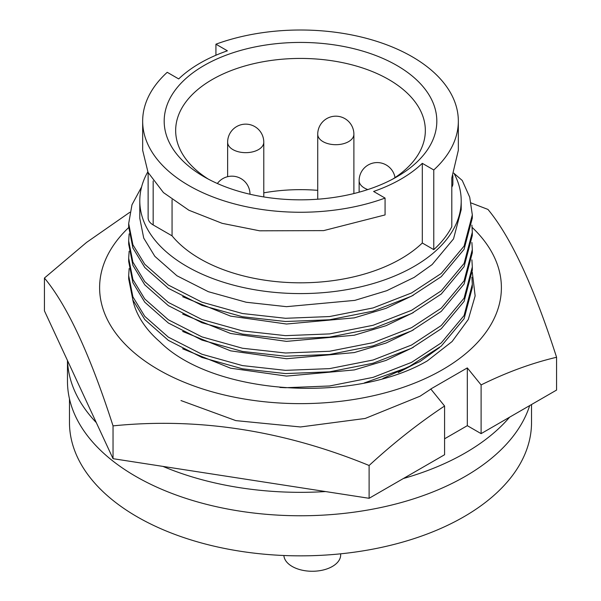 <?xml version="1.0" encoding="UTF-8"?>
<svg xmlns="http://www.w3.org/2000/svg" width="601" height="601" viewBox="0 0 601 601"><rect width="100%" height="100%" fill="white"/><g stroke="black" fill="none" stroke-linecap="round" stroke-linejoin="round"><path stroke-width="0.9" d="M132.761 299.704A169.031 97.587 0 0 0 159.813 341.759C212.792 394.88 352.749 404.323 427.326 360.885L452.11 341.518L468.292 319.477L475.143 295.91L472.281 272.133M180.976 400.551L235.817 420.617L300.5 426.965L365.183 418.454L420.024 396.217L430.782 389.14M382.867 378.502L420.024 361.532L439.504 347.566M472.123 227.373A200.884 115.978 180 0 1 424.614 378.855A200.884 115.978 180 0 1 158.454 369.668A200.884 115.978 180 0 1 128.689 227.554M129.869 212.258L86.521 242.443L44.429 278.038L44.429 310.845L113.041 458.683L113.041 425.876C198.195 417.259 283.552 430.459 369.112 465.49C393.572 442.975 418.724 423.149 444.582 406.013L430.782 388.99L467.308 367.902L481.108 384.925C506.628 372.327 531.787 363.109 556.571 357.264C533.756 286.309 510.88 237.027 487.959 209.426L471.139 202.965M556.571 357.264L556.571 390.072L481.108 433.637L481.108 384.925M113.041 458.683L369.112 498.297L444.582 454.732L444.582 406.013M369.112 498.297L369.112 465.49M44.429 278.038C67.244 305.406 90.12 354.688 113.041 425.876M481.108 433.637L467.308 425.673L444.582 438.798M467.308 425.673L467.308 367.902M413.33 364.679L398.215 372.612M413.33 347.318L386.03 360.412L354.267 369.931L286.489 376.098L230.626 368.203L182.659 348.805M413.33 329.964L386.03 343.051L354.267 352.577L286.489 358.737L230.626 350.849L182.659 331.451M413.33 312.603L386.03 325.697L354.267 335.215L286.489 341.383L230.626 333.487L182.659 314.098M413.33 295.249L386.03 308.336L354.267 317.861L286.489 324.022L230.626 316.134L182.659 296.736M461.207 200.802L461.207 209.644L453.522 238.897L432.142 264.56L414.142 277.407L386.774 290.696L354.815 300.38L286.489 306.668L246.222 302.25L208.322 291.688L176.919 275.761L154.848 256.342L143.729 238.109L139.793 218.321L139.793 200.802A160.707 92.787 0 0 0 238.995 286.527A160.707 92.787 0 0 0 414.142 266.408A160.707 92.787 0 0 0 461.207 200.802A160.707 92.787 0 0 0 453.898 173.141M147.793 171.894A160.707 92.787 0 0 0 139.793 200.802M142.662 121.132A157.838 91.127 0 0 1 167.228 72.308L178.692 78.926A142.054 82.014 180 0 1 200.05 63.143A142.054 82.014 180 0 1 227.396 50.807L215.932 44.189A157.838 91.127 0 0 1 376.542 41.281A157.838 91.127 0 0 1 458.338 121.132A157.838 91.127 0 0 1 433.772 169.963L422.308 163.337A142.054 82.014 180 0 1 373.604 191.456L385.068 198.075L385.068 214.925L323.616 230.619L259.647 230.814L222.205 223.347L188.887 210.237L163.449 192.59L148.041 172.397L142.662 150.265L142.662 121.132A157.838 91.127 0 0 0 224.458 200.989A157.838 91.127 0 0 0 385.068 198.075M396.893 176.784L396.893 176.784A136.314 78.701 0 0 0 396.893 65.479A136.314 78.701 0 0 0 204.107 65.486A136.314 78.701 0 0 0 204.107 176.784A136.314 78.701 0 0 0 396.893 176.784M392.656 179.128A124.835 72.075 0 0 0 425.335 130.507A124.835 72.075 0 0 0 348.272 63.916A124.835 72.075 0 0 0 212.228 79.542A124.835 72.075 0 0 0 175.665 130.507A124.835 72.075 0 0 0 208.344 179.128M317.726 190.344A124.835 72.075 0 0 0 263.786 192.838M340.684 553.814L340.684 554.866A28.412 16.4 180 0 1 323.143 570.018A28.412 16.4 180 0 1 292.184 566.458A28.412 16.4 180 0 1 283.882 555.504M67.47 360.487L67.47 381.229A233.03 134.541 0 0 0 135.721 476.36A233.03 134.541 0 0 0 369.728 509.693A233.03 134.541 0 0 0 529.676 405.6M162.969 466.406A233.03 134.541 0 0 0 325.547 491.558M403.376 478.516A233.03 134.541 0 0 0 509.595 417.192M69.476 398.861L69.476 422.473A231.024 133.377 0 0 0 212.093 545.7A231.024 133.377 0 0 0 463.859 516.785A231.024 133.377 0 0 0 531.524 422.473L531.524 404.533M67.522 360.592A233.03 134.541 0 0 0 96.31 422.631M215.932 55.232L215.932 44.189M148.131 172.585L148.131 217.908A17.219 9.939 0 0 0 153.172 224.939L172.059 235.84A142.054 82.014 0 0 0 293.461 282.718A142.054 82.014 0 0 0 422.308 243.007L433.772 249.625A157.838 91.127 0 0 0 451.802 226.765L451.802 177.941L458.338 150.258L458.338 121.132M172.059 235.84L172.059 199.757M422.308 243.007L422.308 163.337M433.772 249.625L433.772 169.963M451.802 187.144A17.219 9.939 0 0 0 452.869 183.696L452.869 175.62M141.588 186.949L131.972 204.798L128.682 223.557L132.896 244.757L144.781 264.282L168.378 285.092L201.951 302.175L242.473 313.527L285.52 318.29L329.558 316.554L373.108 307.93L411.542 292.965L441.239 273.478L464.092 246.094L472.318 214.888L469.727 197.226L462.252 180.473L454.025 173.373M472.318 214.888L472.318 218.095L464.092 249.31L441.239 276.693L411.542 296.173L373.108 311.145L329.558 319.77L285.52 321.505L242.473 316.735L201.951 305.391L168.378 288.307L144.781 267.498L132.896 247.973L128.682 226.772L128.682 223.557M471.905 225.165L472.318 232.241L464.092 263.448L441.239 290.831L411.542 310.319L373.108 325.284L329.558 333.908L285.52 335.651L242.473 330.881L201.951 319.529L168.378 302.453L144.781 281.644L132.896 262.119L128.682 240.918L129.147 233.842M472.318 232.241L472.318 235.449L464.092 266.664L441.239 294.047L411.542 313.534L373.108 328.499L329.558 337.123L285.52 338.859L242.473 334.096L201.951 322.745L168.378 305.661L144.781 284.859L132.896 265.326L128.682 244.134L128.682 240.918M471.905 242.526L472.318 249.595L464.092 280.81L441.239 308.193L411.542 327.673L373.108 342.645L329.558 351.269L285.52 353.005L242.473 348.242L201.951 336.891L168.378 319.807L144.781 298.998L132.896 279.473L128.682 258.272L129.147 251.203M472.318 249.595L472.318 252.803L464.092 284.025L441.239 311.401L411.542 330.888L373.108 345.853L329.558 354.485L285.52 356.22L242.473 351.45L201.951 340.098L168.378 323.022L144.781 302.213L132.896 282.688L128.682 261.488L128.682 258.272M471.905 259.88L472.318 266.957L464.092 298.164L441.239 325.547L411.542 345.034L373.108 359.999L329.558 368.623L285.52 370.359L242.473 365.596L201.951 354.244L168.378 337.161L144.781 316.359L132.896 296.826L128.682 275.634L129.147 268.557M472.318 270.172L464.092 301.379L441.239 328.762L411.542 348.249L373.108 363.214L329.558 371.839L285.52 373.574L242.473 368.811L201.951 357.46L168.378 340.376L144.781 319.567L132.896 300.042L128.682 278.841L128.682 275.626M471.905 277.234L472.318 284.311L464.092 315.525L441.239 342.908L411.542 362.388L373.108 377.36L329.558 385.985L285.52 387.72L279.923 387.465M472.318 287.526L464.092 318.74L441.239 346.116L407.906 367.406L364.341 382.92M258.498 149.604A18.083 10.435 0 0 0 263.786 142.227A18.083 18.083 0 0 0 236.666 126.563A18.083 18.083 0 0 0 227.629 142.227A18.083 10.435 0 0 0 232.925 149.604A18.083 10.435 0 0 0 258.498 149.604M395.022 177.588A18.083 18.083 0 0 0 368.165 164.997A18.083 18.083 0 0 0 359.128 180.653A18.083 10.435 0 0 0 364.424 188.03A18.083 10.435 0 0 0 367.812 189.57M348.595 141.641A18.083 10.435 0 0 0 353.891 134.256A18.083 18.083 0 0 0 326.771 118.6A18.083 18.083 0 0 0 317.726 134.256A18.083 10.435 0 0 0 323.022 141.641A18.083 10.435 0 0 0 348.595 141.641M153.172 224.939L153.172 180.954M263.786 196.925L263.786 142.227M353.891 193.545L353.891 134.256M249.993 194.236A18.083 18.083 0 0 0 217.367 183.508M317.726 199.201L317.726 134.256M359.128 192.185L359.128 180.653M227.629 176.679L227.629 142.227M472.318 266.957L472.318 270.165M472.318 284.311L472.318 287.518"/></g></svg>
